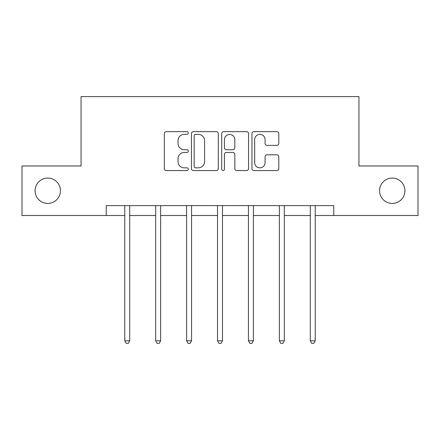<?xml version="1.0" encoding="UTF-8"?>
<svg xmlns="http://www.w3.org/2000/svg" width="440" height="440" viewBox="0 0 440 440"><rect width="100%" height="100%" fill="white"/><g stroke="black" fill="none" stroke-linecap="round" stroke-linejoin="round"><path stroke-width="0.66" d="M188.287 133.012A1.364 1.364 0 0 0 186.929 131.654L166.26 131.654A1.947 1.947 0 0 0 164.312 133.595L164.312 168.614A1.947 1.947 0 0 0 166.26 170.561L186.929 170.561A1.364 1.364 0 0 0 188.287 169.197A1.364 1.364 0 0 0 186.929 167.838L184.25 167.838A6.226 6.226 0 0 1 178.03 161.612L178.03 158.691A6.226 6.226 0 0 1 184.25 152.465L186.929 152.465A1.364 1.364 0 0 0 188.287 151.107A1.364 1.364 0 0 0 186.929 149.743L184.25 149.743A6.226 6.226 0 0 1 178.03 143.517L178.03 140.602A6.226 6.226 0 0 1 184.25 134.376L186.929 134.376A1.364 1.364 0 0 0 188.287 133.012M379.55 190.746A12.683 12.683 0 0 0 392.233 203.429A12.683 12.683 0 0 0 404.921 190.746A12.683 12.683 0 0 0 392.233 178.063A12.683 12.683 0 0 0 379.55 190.746M35.079 190.746A12.683 12.683 0 0 0 47.767 203.429A12.683 12.683 0 0 0 60.451 190.746A12.683 12.683 0 0 0 47.767 178.063A12.683 12.683 0 0 0 35.079 190.746M276.853 145.365A1.947 1.947 0 0 0 278.801 143.423L278.801 133.595A1.947 1.947 0 0 0 276.853 131.654L253.902 131.654A1.947 1.947 0 0 0 251.955 133.595L251.955 168.614A1.947 1.947 0 0 0 253.902 170.561L276.853 170.561A1.947 1.947 0 0 0 278.801 168.614L278.801 156.75A1.947 1.947 0 0 0 276.853 154.803L267.031 154.803A1.947 1.947 0 0 0 265.084 156.75L265.084 162.635A5.203 5.203 0 0 1 259.881 167.838A5.203 5.203 0 0 1 254.678 162.635L254.678 139.579A5.203 5.203 0 0 1 259.881 134.376A5.203 5.203 0 0 1 265.084 139.579L265.084 143.423A1.947 1.947 0 0 0 267.031 145.365L276.853 145.365M106.233 215.523L22 215.523L22 165.974L81.064 165.974L81.064 96.602L358.936 96.602L358.936 165.974L418 165.974L418 215.523L333.768 215.523L333.768 205.612L106.233 205.612L106.233 215.523L124.768 215.523M218.295 133.595A1.947 1.947 0 0 0 216.354 131.654L193.397 131.654A1.947 1.947 0 0 0 191.45 133.595L191.45 168.614A1.947 1.947 0 0 0 193.397 170.561L216.354 170.561A1.947 1.947 0 0 0 218.295 168.614L218.295 133.595M223.647 131.654L246.604 131.654A1.947 1.947 0 0 1 248.551 133.595L248.551 168.614A1.947 1.947 0 0 1 246.604 170.561L236.781 170.561A1.947 1.947 0 0 1 234.834 168.614L234.834 154.413A1.947 1.947 0 0 0 232.887 152.465L226.369 152.465A1.947 1.947 0 0 0 224.428 154.413L224.428 169.197A1.364 1.364 0 0 1 223.064 170.561A1.364 1.364 0 0 1 221.705 169.197L221.705 133.595A1.947 1.947 0 0 1 223.647 131.654M129.723 215.523L155.683 215.523M160.639 215.523L186.604 215.523M191.56 215.523L217.525 215.523M222.475 215.523L248.441 215.523M253.396 215.523L279.362 215.523M284.317 215.523L310.277 215.523M315.233 215.523L333.768 215.523M195.536 134.376A1.364 1.364 0 0 0 194.172 135.74L194.172 166.474A1.364 1.364 0 0 0 195.536 167.838L198.358 167.838A6.226 6.226 0 0 0 204.584 161.612L204.584 140.602A6.226 6.226 0 0 0 198.358 134.376L195.536 134.376M234.834 139.678A5.203 5.203 0 0 0 229.631 134.475A5.203 5.203 0 0 0 224.428 139.678L224.428 147.802A1.947 1.947 0 0 0 226.369 149.743L232.887 149.743A1.947 1.947 0 0 0 234.834 147.802L234.834 139.678M129.982 205.612L129.866 205.904A1.98 1.98 0 0 0 129.723 206.641L129.723 340.824L124.768 340.824L124.768 206.641A1.98 1.98 0 0 0 124.625 205.904L124.504 205.612M129.723 340.824L128.233 343.398L126.253 343.398L124.768 340.824M160.903 205.612L160.781 205.904A1.98 1.98 0 0 0 160.639 206.641L160.639 340.824L155.683 340.824L155.683 206.641A1.98 1.98 0 0 0 155.54 205.904L155.424 205.612M160.639 340.824L159.154 343.398L157.173 343.398L155.683 340.824M191.818 205.612L191.703 205.904A1.98 1.98 0 0 0 191.56 206.641L191.56 340.824L186.604 340.824L186.604 206.641A1.98 1.98 0 0 0 186.461 205.904L186.346 205.612M191.56 340.824L190.075 343.398L188.089 343.398L186.604 340.824M222.739 205.612L222.624 205.904A1.98 1.98 0 0 0 222.475 206.641L222.475 340.824L217.525 340.824L217.525 206.641A1.98 1.98 0 0 0 217.377 205.904L217.261 205.612M222.475 340.824L220.99 343.398L219.01 343.398L217.525 340.824M253.655 205.612L253.539 205.904A1.98 1.98 0 0 0 253.396 206.641L253.396 340.824L248.441 340.824L248.441 206.641A1.98 1.98 0 0 0 248.298 205.904L248.182 205.612M253.396 340.824L251.911 343.398L249.926 343.398L248.441 340.824M284.576 205.612L284.46 205.904A1.98 1.98 0 0 0 284.317 206.641L284.317 340.824L279.362 340.824L279.362 206.641A1.98 1.98 0 0 0 279.219 205.904L279.098 205.612M284.317 340.824L282.827 343.398L280.846 343.398L279.362 340.824M315.497 205.612L315.375 205.904A1.98 1.98 0 0 0 315.233 206.641L315.233 340.824L310.277 340.824L310.277 206.641A1.98 1.98 0 0 0 310.134 205.904L310.019 205.612M315.233 340.824L313.748 343.398L311.768 343.398L310.277 340.824"/></g></svg>
